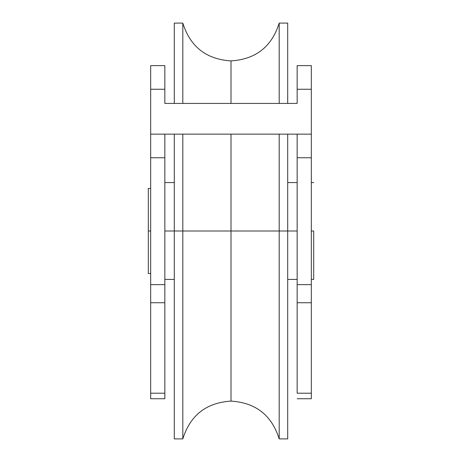 <?xml version="1.0" encoding="UTF-8"?>
<svg xmlns="http://www.w3.org/2000/svg" width="462" height="462" viewBox="0 0 462 462"><rect width="100%" height="100%" fill="white"/><g stroke="black" fill="none" stroke-linecap="round" stroke-linejoin="round"><path stroke-width="0.69" d="M279.187 231L287.699 231L287.699 438.9L287.699 231L279.187 231L279.187 134.136L279.187 438.9L279.187 231L231 231L231 401.103L231 231L279.187 231L279.187 438.9C271.783 415.263 255.717 402.662 231 401.103C206.283 402.662 190.217 415.263 182.813 438.9L182.813 231L174.301 231L174.301 438.9L182.813 438.9M287.699 23.1L287.699 103.424L287.699 23.1L279.187 23.1L279.187 103.424L279.187 23.1C271.783 46.737 255.717 59.338 231 60.897L231 103.424L231 60.897C206.283 59.338 190.217 46.737 182.813 23.1L182.813 103.424L182.813 23.1L174.301 23.1L174.301 103.424L174.301 23.1M231 231L231 134.136L231 231L182.813 231L182.813 134.136L182.813 438.9L182.813 231L231 231L231 401.103L231 231M287.699 231L287.699 134.136L287.699 231L297.153 231L287.699 231M182.813 231L164.847 231L174.301 231L174.301 134.136L174.301 438.9M150.676 231L148.314 231L148.314 273.527L148.314 188.473L148.314 231L150.676 231M313.686 231L311.324 231L313.686 231L313.686 279.429L313.686 231M164.847 135.938L164.847 393.208L150.676 393.208L150.676 398.735L150.676 135.938M164.847 134.136L164.847 157.761L150.676 157.761L164.847 157.761L164.847 284.638L150.676 284.638L150.676 65.627L150.676 89.253L164.847 89.253L164.847 103.424L297.153 103.424L297.153 65.627L297.153 89.253L311.324 89.253L311.324 134.136L150.676 134.136L150.676 89.253L164.847 89.253L164.847 103.424L297.153 103.424L297.153 89.253L311.324 89.253L311.324 65.627L297.153 65.627L311.324 65.627L311.324 284.638L297.153 284.638L297.153 135.938M297.153 134.136L297.153 157.761L311.324 157.761L311.324 302.737L311.324 284.638L297.153 284.638L297.153 302.737L311.324 302.737L311.324 398.735L297.153 398.735L311.324 398.735L311.324 393.208L297.153 393.208L297.153 302.737L311.324 302.737L311.324 393.208L297.153 393.208L297.153 157.761L311.324 157.761L311.324 135.938M164.847 65.627L164.847 89.253L164.847 65.627L150.676 65.627L164.847 65.627M164.847 393.208L164.847 398.735L164.847 393.208L150.676 393.208L150.676 302.737L164.847 302.737L164.847 393.208M150.676 134.136L311.324 134.136M150.676 398.735L164.847 398.735L150.676 398.735M164.847 284.638L150.676 284.638L150.676 302.737L164.847 302.737L164.847 284.638M279.187 438.9L287.699 438.9M150.676 273.527L148.314 273.527M297.153 279.429L287.699 279.429M174.301 279.429L164.847 279.429M313.686 279.429L311.324 279.429M313.686 182.571L311.324 182.571M297.153 182.571L287.699 182.571M174.301 182.571L164.847 182.571M150.676 188.473L148.314 188.473"/></g></svg>
